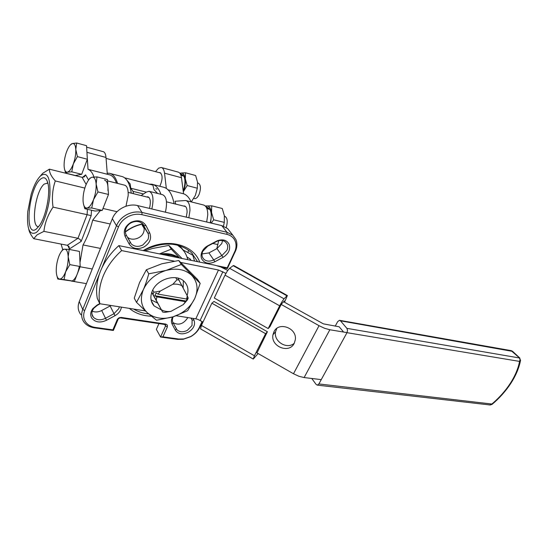 <?xml version="1.0" encoding="UTF-8"?>
<svg xmlns="http://www.w3.org/2000/svg" width="548" height="548" viewBox="0 0 548 548"><rect width="100%" height="100%" fill="white"/><g stroke="black" fill="none" stroke-linecap="round" stroke-linejoin="round"><path stroke-width="0.82" d="M124.595 177.812L152.899 185.08L153.995 189.642L157.598 193.444M160.913 194.273C158.756 188.265 155.714 184.909 151.789 184.196L149.316 184.162M174.065 203.698C172.147 193.732 168.483 188.197 163.057 187.094L153.098 184.532M131.26 193.156C130.54 188.108 129.287 184.114 127.513 181.183C125.766 178.353 123.677 176.737 121.259 176.34L110.443 173.558M117.553 183.388C115.655 177.257 112.881 173.874 109.23 173.243L107.23 173.23M133.527 193.711L133.041 191.362L130.746 188.224L130.184 183.97L126.704 179.984M191.149 318.1L192.129 320.018L191.999 325.553L187.334 330.376C183.162 332.403 179.73 332.225 177.045 329.841L173.024 322.683C172.161 320.984 172.175 319.107 173.065 317.052L173.189 316.785M172.99 322.628C178.504 325.608 183.333 324.108 187.478 318.128L187.711 317.559M126.204 234.996C125.15 232.927 125.081 230.701 126.013 228.317C127.02 225.947 128.753 224.105 131.205 222.776C135.664 220.741 139.487 221.077 142.665 223.783L147.823 233.078C148.816 235.126 148.844 237.305 147.905 239.62L142.809 245.018C138.322 247.093 134.493 246.751 131.321 243.976L126.204 234.996L125.177 236.578L129.143 243.97C132.541 248.792 137.473 249.813 143.925 247.025C149.851 243.264 151.81 238.62 149.789 233.099L146.015 225.653C142.686 220.645 137.692 219.529 131.027 222.296C124.923 226.187 122.978 230.948 125.177 236.578M226.899 250.347L222.022 255.43L213.884 259.821C209.966 261.711 206.637 261.533 203.897 259.286L202.589 257.471C201.76 255.58 201.822 253.532 202.774 251.327L207.713 246.162L217.193 241.168C220.597 239.956 223.44 240.291 225.721 242.168L227.201 244.237C227.975 246.141 227.872 248.176 226.899 250.347M214.946 261.718L223.084 257.327C228.619 253.765 230.639 249.415 229.146 244.264C226.886 240.12 222.988 238.921 217.453 240.682L207.754 245.778C205.123 247.223 203.212 249.224 202 251.765C200.863 254.361 200.78 256.772 201.76 258.992C204.575 263.465 208.973 264.376 214.946 261.718L208.911 252.902L216.96 248.58L221.776 243.559L222.55 240.606M92.228 311.168C95.236 312.394 98.393 312.182 101.695 310.517L110.97 305.489M119.341 306.805L118.827 308.593L113.936 313.737L105.415 318.333C100.51 320.601 96.489 320.217 93.345 317.196L92.818 316.484C91.735 314.675 91.619 312.675 92.468 310.483L93.763 308.277L97.421 305.257L100.154 303.784M183.176 249.998L193.101 255.395M144.09 228.228L142.179 225.194L142.912 225.112M180.655 246.99L182.854 249.546M202.075 321.518L199.143 327.779C197.376 331.417 194.54 334.349 190.629 336.568L183.854 338.945L178.771 339.034L162.92 336.835L167.373 326.971L167.38 325.101L165.804 324.094L121.224 317.429L118.854 317.881L117.464 319.148L112.881 329.875L95.311 327.437C90.852 326.759 87.543 324.806 85.385 321.587C83.365 318.278 83.132 314.6 84.673 310.558L99.339 274.267M101.935 267.835L118.478 226.899C120.334 222.509 123.533 219.097 128.074 216.645C132.685 214.337 137.295 213.679 141.911 214.672L226.947 234.373C230.907 235.373 233.64 237.585 235.154 241.024C236.359 244.018 236.359 247.237 235.167 250.683L227.235 267.808L227.345 268.582L235.928 250.066C237.229 246.312 237.229 242.805 235.921 239.544L232.845 235.229L226.982 232.27L142.014 212.439C136.986 211.35 131.952 212.055 126.924 214.576C121.971 217.248 118.478 220.974 116.464 225.755L82.755 309.442C81.07 313.853 81.337 317.861 83.549 321.471L84.447 322.704C86.858 325.505 90.16 327.218 94.372 327.834L113.361 330.471L118.361 318.71L120.238 317.847L164.763 324.485L165.551 324.991L165.551 325.923L160.557 337.013L177.723 339.39L183.265 339.287L190.642 336.698C194.889 334.287 197.979 331.102 199.904 327.142L202.438 321.724M99.763 303.619L97.154 305.017L92.879 308.558C90.434 311.915 90.071 315.114 91.783 318.141C95.277 322.395 100.174 323.108 106.49 320.285L115.012 315.682C118.745 313.531 120.868 310.682 121.389 307.127M143.734 250.696L146.59 249.169C164.578 241.401 179.525 242.545 191.43 252.601L197.629 261.684M191.101 260.355L190.163 258.978L187.032 257.074M192.273 253.45L194.547 261.06M129.355 308.38C135.329 313.312 142.665 315.915 151.351 316.196M148.645 313.901C143.028 313.374 138.007 311.757 133.589 309.045M208.911 252.902L202.048 253.95M172.572 316.977L172.236 317.641C171.182 320.066 171.161 322.272 172.175 324.265L175.422 330.328C178.264 334.246 182.573 334.876 188.354 332.204C193.697 328.731 195.568 324.704 193.958 320.128L193.081 318.402M127.252 236.955C131.493 241.421 141.185 238.764 143.501 232.564C144.425 230.27 144.391 228.105 143.405 226.071L141.905 223.132M199.705 262.108C193.656 244.833 168.072 237.661 146.508 248.751L143.131 250.573M227.235 267.808L217.275 265.78M113.361 330.471L112.881 329.875M162.92 336.835L160.557 337.013L156.365 329.362L158.927 323.615M222.146 267.527L227.345 268.582M230.201 231.873L227.598 228.571L221.782 225.605L137.589 205.575C128.04 203.061 115.834 209.357 112.354 218.679L79.248 301.571C77.405 306.558 77.98 310.956 80.96 314.758M130.746 188.224L146.35 192.129M143.549 193.965L133.041 191.362M165.407 212.192C167.524 202.328 166.565 196.492 162.509 194.677L149.604 191.437M141.103 195.574L146.508 192.019L149.111 191.307C153.07 193.108 153.988 198.999 151.844 208.966M149.474 208.404C151.001 201.89 150.474 198.013 147.878 196.773L146.72 196.965M86.632 147.159L103.134 151.652C104.723 152.029 105.682 153.961 106.004 157.447L107.312 174.264L88.029 169.325C90.523 170.243 92.509 172.798 93.982 176.99M116.498 183.128C114.662 178.031 112.121 175.209 108.881 174.668L106.175 173.976M110.23 223.995L92.694 220.152C90.201 229.989 86.974 238.257 83.029 244.942L100.476 248.415M107.518 180.874L124.54 185.149C127.136 185.841 128.348 189.307 128.184 195.533L125.978 206.226M36.401 228.968C24.023 238.935 28.448 188.539 40.518 179.155C43.956 176.381 46.422 177.758 47.909 183.292C50.574 193.218 46.039 216.213 39.62 225.331L36.401 228.968M38.655 226.673L38.641 226.673C30.421 227.475 35.373 190.677 44.285 184.039L47.861 183.101M40.114 176.326L42.723 173.291L49.395 169.168C49.299 172.51 51.265 176.435 55.293 180.943C52.478 189.176 51.731 197.903 53.053 207.123C47.847 214.919 44.806 222.995 43.915 231.359L37.12 234.818L33.736 238.695C30.852 235.037 29.174 231.804 28.702 228.989M36.106 232.592C42.073 228.365 48.751 210.24 49.93 194.574C50.491 177.716 47.45 171.414 40.805 175.668C37.127 179.134 33.901 185.402 31.14 194.465L27.756 211.631C26.646 228.68 29.428 235.667 36.106 232.592M87.433 209.309L87.084 214.686L91.153 215.645L91.502 210.226M67.753 245.429L69.411 248.95L69.069 246.586L67.274 245.285L33.736 238.695M53.053 207.123L87.084 214.686L77.974 238.284L80.097 239.435L81.159 241.408L91.153 215.645M49.395 169.168L82.118 177.319L84.296 176.894L85.604 174.881L82.433 177.381M62.725 249.566L61.088 244.072M72.692 280.672C75.651 278.596 77.85 273.911 79.289 266.623M80.001 262.513L83.029 244.942M92.694 220.152L100.346 210.562M107.963 190.601C108.189 184.286 107.045 180.799 104.552 180.128M88.029 169.325L86.933 152.323L106.004 157.447M84.844 188.08L55.293 180.943M67.274 245.285L77.974 238.284L43.915 231.359M166.332 188.396L164.53 173.168C164.078 169.798 162.968 167.894 161.201 167.469L158.536 168.202L155.509 171.647M187.8 252.505L188.676 250.299M175.709 204.103L175.038 201.253L185.669 200.506C188.533 201.267 189.957 204.63 189.951 210.596L188.841 217.768M191.101 201.87C189.156 197.547 186.642 194.855 183.559 193.793L168.085 189.827M186.197 200.637L203.308 204.931C206.24 205.712 207.719 209.048 207.754 214.939L206.671 222.009M183.498 206.021L184.436 205.952C186.217 206.418 187.108 208.514 187.094 212.227L186.265 217.159M216.809 248.662L218.686 240.702M161.571 167.572L178.018 172.051C179.833 172.49 180.984 174.38 181.477 177.723L183.559 193.793M212.775 243.449L217.905 244.586M159.119 172.613L159.961 172.552C162.818 174.846 162.777 179.415 159.831 186.265M187.279 300.112L188.19 298.119L187.272 295.851L186.594 299.023L187.457 298.4L186.916 299.742L183.292 304.606L187.279 300.112M151.83 292.153L162.633 312.038L164.777 312.381L170.901 311.367L183.292 304.606M162.633 312.038L151.734 292.42M156.242 300.085L156.872 296.852L154.892 295.721L155.42 294.345L156.084 292.981L158.071 294.118L160.18 291.118L153.926 292.194L153.029 294.249M154.892 295.721L186.245 301.064M185.382 301.688L156.872 296.852M158.071 294.118L186.594 299.023M187.272 295.851L177.881 278.103M175.737 277.699L177.018 279.733L172.894 284.248C176.511 283.823 179.655 284.391 182.32 285.967M172.894 284.248L160.18 291.118M153.926 292.194L152.721 290.098M170.901 311.367C167.359 311.846 164.229 311.346 161.516 309.86M179.175 280.138L177.018 279.733M179.148 245.6L183.881 251.073L179.148 245.6M187.759 259.67C186.779 255.252 184.662 251.436 181.395 248.223L177.442 245.127M170.469 254.169L179.196 257.923C173.949 254.231 167.558 252.929 160.016 254.012L170.469 254.169M178.312 257.745C174.189 255.519 169.462 254.56 164.126 254.854M182.059 258.512L168.846 245.401L152.365 248.511L144.932 250.936M168.846 245.401L171.291 249.135L179.662 258.019M159.42 253.895L171.291 249.135M99.818 303.736L97.284 298.434C95.722 289.611 96.804 280.48 100.531 271.041C104.394 261.608 110.497 253.135 118.841 245.614L121.635 250.58C113.217 258.163 107.052 266.698 103.14 276.192C99.366 285.693 98.256 294.872 99.818 303.736L145.295 310.887M294.235 343.315C289.207 354.145 270.39 346.459 272.979 334.712L273.932 331.807C278.603 321.217 297.167 327.985 295.324 339.692L294.235 343.315M276.802 328.41L275.569 331.807C273.425 341.5 287.145 349.891 294.29 343.206M225.906 273.39L218.474 270.006L180.874 262.465M176.271 315.758L195.8 318.833L197.979 319.409L203.013 322.053M256.765 352.768L293.495 373.763L298.934 376.277L304.119 377.558L321.251 379.613M347.014 332.615L329.841 329.759L324.608 328.293L319.039 325.69L281.199 304.441M283.617 301.749L323.389 323.861L339.185 326.786L343.171 331.519M118.841 245.614L215.076 265.246L220.536 266.869L227.749 270.411M174.209 261.129L121.635 250.58M282.056 301.592L284.042 298.811L229.598 268.294L227.399 270.918L225.023 275.123L279.672 305.832L282.056 301.592M258.101 353.535L253.251 359.063L254.443 355.775L201.424 325.437L200.582 328.896L253.217 359.043M233.756 265.54L233.167 265.698L286.974 295.81L287.378 295.55L284.501 302.249M201.424 325.437L211.864 303.188L214.015 301.462L267.397 331.739L265.602 333.691L254.443 355.775M279.672 305.832L268.184 328.567L214.282 298.023L225.023 275.123M229.598 268.294L233.167 265.698M268.184 328.567L269.965 326.649L281.391 304.051L284.35 300.996L283.891 301.907M286.974 295.81L284.042 298.811M265.602 333.691L211.864 303.188M256.998 352.905L267.397 331.739M492.036 404.397L491.871 404.027L318.881 383.943L317.306 385.128L316.175 384.484L311.744 378.469M335.239 326.115L337.65 321.649L339.513 320.306L340.486 320.833L346.877 328.341L347.535 330.341L346.98 332.677L519.559 361.406L520.593 360.05M318.881 383.943L346.98 332.677M187.101 295.502C188.841 290.043 187.93 285.426 184.368 281.645C176.716 273.192 157.023 278.843 152.241 291.118C149.926 296.941 150.57 301.893 154.173 305.969L161.42 309.928M183.34 280.74L183.176 287.673M178.744 260.512L181.326 264.451L200.171 283.405L197.533 279.446L178.744 260.512L161.845 263.773L146.385 269.753L139.5 282.686L134.246 298.153L136.514 302.345L143.384 289.584C139.767 298.989 141.124 306.743 147.446 312.846L136.514 302.345M200.171 283.405L194.746 298.502L187.669 310.682L173.031 316.833L156.55 320.244L147.446 312.846C154.283 318.395 162.811 319.724 173.031 316.833C183.128 313.435 190.362 307.325 194.746 298.502C198.568 289.529 197.575 281.83 191.759 275.397C185.299 269.39 176.709 267.746 165.996 270.452L181.326 264.451M146.385 269.753L148.768 273.808L165.996 270.452C155.331 273.877 147.789 280.254 143.384 289.584C145.288 285.172 147.083 279.912 148.768 273.808M157.434 302.982L151.063 299.818M61.438 251.402L62.856 249.395L64.685 249.162C62.602 249.361 60.629 251.813 58.766 256.512C56.999 261.389 56.156 266.314 56.252 271.281C56.492 276.089 57.602 278.692 59.595 279.076L57.807 279.028L56.821 275.541M69.164 249.422L68.185 256.738C67.883 251.875 66.719 249.347 64.685 249.162L69.164 249.422L79.439 251.416L80.2 266.52L69.822 264.629L65.609 271.897L64.041 279.576L59.595 279.076C61.664 279.069 63.671 276.671 65.609 271.897C67.459 266.883 68.315 261.834 68.185 256.738L69.822 264.629M57.807 279.028L74.384 281.343L64.041 279.576M74.384 281.343L80.2 266.52M210.185 222.844C211.569 217.556 211.549 213.165 210.11 209.692L206.781 208.37M206.301 207.35L209.343 208.398L205.829 206.61M209.343 208.398L208.973 209.226M226.208 227.502C227.989 221.351 227.399 217.556 224.461 216.118L224.42 216.104M88.988 179.504L89.947 178.162L92.119 177.203C89.803 177.833 87.639 180.682 85.639 185.745C83.741 190.964 82.878 196.033 83.063 200.965C83.399 205.712 84.68 208.069 86.906 208.055L84.782 208.706L83.378 203.623M96.989 176.894L96.14 184.039C95.729 179.258 94.393 176.977 92.119 177.203L96.989 176.894L107.422 179.525L108.497 194.458L97.962 191.916L93.503 199.678L91.742 207.993L86.906 208.055C89.214 207.624 91.413 204.829 93.503 199.678C95.489 194.3 96.366 189.087 96.14 184.039L97.962 191.916M84.782 208.706L95.153 211.055L102.243 210.384L91.742 207.993M102.243 210.384L108.497 194.458M210.672 222.961L211.569 212.514L213.665 219.816L211.302 223.111M205.322 206.021L211.692 205.822L211.569 212.514C210.816 208.048 209.096 205.843 206.404 205.897L205.404 206.11M211.692 205.822L222.248 208.487L224.358 215.672L224.303 222.378L213.665 219.816M223.481 226.119L224.303 222.378M183.183 190.875C185.197 185.087 185.484 180.237 184.039 176.34L180.847 175.038M180.456 174.154L183.368 175.196L180.134 173.613M183.368 175.196L183.053 175.929M194.314 198.575L194.567 198.643C196.205 198.766 197.712 197.349 199.095 194.389C201.123 188.43 200.821 184.662 198.177 183.08L197.609 182.929M70.397 144.871L72.322 143.549C70.274 144.309 68.342 147.097 66.527 151.892C64.801 156.824 64 161.53 64.109 166.017C64.363 170.318 65.472 172.36 67.431 172.147L65.637 173.086L64.445 168.825M76.693 143.007L75.795 149.446C75.48 145.117 74.323 143.151 72.322 143.549L76.693 143.007L86.543 145.7L87.344 159.242L77.405 156.625L73.322 163.927L71.774 171.819L67.431 172.147C69.473 171.551 71.439 168.811 73.322 163.927C75.117 158.858 75.939 154.029 75.795 149.446L77.405 156.625M65.637 173.086L75.425 175.524L81.686 174.305L71.774 171.819M81.686 174.305L87.344 159.242M185.299 178.854L187.169 185.553L183.306 191.814C185.06 187.3 185.724 182.984 185.299 178.854C184.683 174.785 183.176 172.853 180.785 173.072L185.553 172.778L185.299 178.854M179.867 173.25L180.785 173.072L179.922 173.319M185.553 172.778L195.643 175.531L197.52 182.135L197.328 188.231L187.169 185.553M191.293 201.917L195.389 195.341L197.328 188.231M223.084 257.327L216.96 248.58M106.49 320.285L101.695 310.517M142.179 225.194L142.877 225.043M125.376 232.057C130.499 228.071 136.185 225.447 142.432 224.18M164.736 324.478L165.551 325.923L167.373 326.971M120.238 317.847L121.224 317.429M177.723 339.39L178.771 339.034M234.537 252.217L235.243 251.738M141.911 214.672L142.014 212.439L137.589 205.575M84.673 310.558L82.755 309.442L79.248 301.571M115.012 315.682L110.121 305.99M190.163 258.978L190.122 260.156M207.713 246.162L207.754 245.778M175.422 330.328L176.257 328.745M130.15 242.38L129.143 243.97M146.015 225.653L144.035 225.646L143.336 224.536M143.405 226.071L147.823 233.078L149.789 233.099M173.024 322.683L172.175 324.265M193.958 320.128L192.129 320.018L190.93 318.066M216.042 241.332L215.987 241.73M95.311 327.437L94.372 327.834M118.478 226.899L116.464 225.755L112.354 218.679M226.947 234.373L226.982 232.27L221.782 225.605M199.904 327.142L199.143 327.779M118.245 318.929L117.231 319.587M164.763 324.485L165.804 324.094M102.997 208.473L117.053 211.699M82.118 177.319L86.159 184.45M88.584 180.039L85.604 174.881M69.411 248.95L81.159 241.408M80.104 266.773L92.263 268.993M181.477 177.723L164.53 173.168M200.136 320.409L222.892 271.692M304.119 377.558L329.841 329.759M319.039 325.69L293.495 373.763M218.474 270.006L195.8 318.833M339.767 320.354L511.085 350.624L519.257 357.728L520.038 359.454L519.559 361.406C518.175 368.667 515.038 376.072 510.133 383.607C505.188 391.128 499.105 397.937 491.871 404.027L489.933 404.958M340.486 320.833L512.709 351.412M519.833 358.043L346.877 328.341M130.184 183.97L127.513 181.183M174.552 325.553L177.045 329.841M91.982 314.216L93.345 317.196M119.539 317.888L119.827 317.504M183.854 338.945L183.265 339.287M235.167 250.683L235.928 250.066M93.763 308.277L92.879 308.558M202.534 257.348L203.897 259.286M202.794 251.279L202 251.765M127.835 238.051L131.321 243.976M173.079 317.018L172.236 317.641M217.193 241.168L217.453 240.682M146.59 249.169L146.508 248.751M118.361 318.71L117.464 319.148M227.598 228.571L232.845 235.229M125.362 231.79C130.451 227.831 136.109 225.235 142.336 223.981M86.413 283.638L71.336 281.069M47.697 183.032L47.265 182.916M187.217 299.03L188.101 298.345M181.395 248.223L179.751 245.785M275.569 331.807L272.979 334.712M287.378 295.55L233.708 265.513M317.306 385.128L490.234 404.993L492.07 404.369C499.434 398.163 505.64 391.224 510.702 383.552C515.723 375.846 518.983 368.222 520.47 360.687L519.696 357.906L512.579 351.295L511.318 350.665M151.323 300.927L154.173 305.969M185.573 206.534L166.489 201.828M149.152 197.561L128.17 192.389M160.913 173.093L106.079 158.399M194.567 198.643L193.78 198.445M156.995 189.087L155.79 188.779"/></g></svg>
